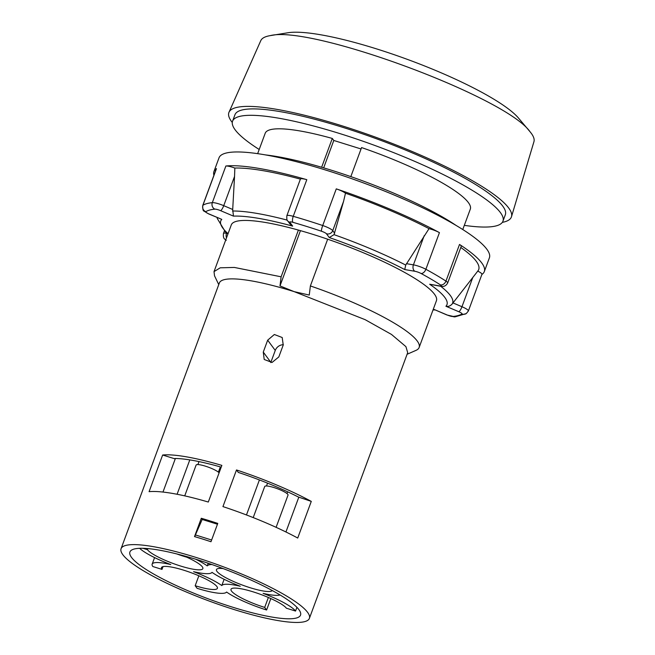<?xml version="1.0" encoding="UTF-8"?>
<svg xmlns="http://www.w3.org/2000/svg" width="655" height="655" viewBox="0 0 655 655"><rect width="100%" height="100%" fill="white"/><g stroke="black" fill="none" stroke-linecap="round" stroke-linejoin="round"><path stroke-width="0.98" d="M306.802 179.675A9.94 1.834 -159.7 0 0 300.399 179.118A9.94 1.834 -159.7 0 0 300.391 179.126A138.172 25.48 20.3 0 0 234.85 168.057A9.94 1.834 -159.7 0 0 225.877 166.002A144.141 26.577 20.3 0 1 306.802 179.675L293.244 216.33A9.94 1.834 -159.7 0 0 286.841 215.765C286.685 219.179 286.939 220.841 287.594 220.743L289.911 223.879L292.67 226.131L289.895 222.373A4.97 4.7 143.5 0 1 287.594 220.743M218.754 284.614L214.529 275.837L214.021 271.62L231.305 224.886A109.344 20.166 20.3 0 1 298.402 230.077A109.344 20.166 20.3 0 1 327.672 239.206A109.344 20.166 20.3 0 1 436.418 300.76L419.135 347.494A109.344 20.166 -159.7 0 0 310.38 285.94L327.672 239.206M214.021 271.62L220.219 267.813L234.334 267.436L281.11 276.803L298.402 230.077M407.082 354.273L415.999 350.368A109.344 20.166 -159.7 0 0 419.135 347.494M321.638 167.262L332.298 138.442L333.796 140.465L323.66 167.86M257.652 153.663L265.209 133.252A109.344 20.166 20.3 0 1 332.298 138.442M350.826 176.613L361.568 147.572A109.344 20.166 20.3 0 1 470.315 209.125L462.766 229.537M300.44 230.65L279.988 285.924L281.11 276.803M310.38 285.94L309.258 295.061L294.193 291.647L365.179 319.689L391.477 334.427L405.912 346.626L407.697 352.636L309.389 618.369A100.403 18.512 -159.7 0 0 221.652 566.174A100.403 18.512 -159.7 0 0 121.06 548.71A100.403 18.512 -159.7 0 0 122.845 554.711A100.403 18.512 -159.7 0 0 221.742 605.507A100.403 18.512 -159.7 0 0 309.389 618.369M121.06 548.71L219.359 282.968A100.403 18.512 20.3 0 1 294.193 291.647L279.988 285.924M259.2 149.487A144.141 26.577 20.3 0 1 235.129 129.805A144.141 26.577 20.3 0 1 232.574 121.175A144.141 26.577 20.3 0 1 376.985 146.253A144.141 26.577 20.3 0 1 502.95 221.194A144.141 26.577 20.3 0 1 464.313 225.361M333.796 140.465L361.052 148.972M232.574 121.175L234.948 114.764A144.141 26.577 20.3 0 1 379.36 139.843A144.141 26.577 20.3 0 1 505.324 214.783L502.95 221.194M232.279 122.469A150.601 27.772 20.3 0 1 229.013 112.218A150.601 27.772 20.3 0 1 361.192 132.105A150.601 27.772 20.3 0 1 508.706 208.012A150.601 27.772 20.3 0 1 511.49 216.715A150.601 27.772 20.3 0 1 502.328 222.364M229.013 112.218L260.78 40.651C261.91 38.146 265.062 36.475 270.261 35.624C311.166 24.923 505.914 96.965 530.01 131.712L531.254 133.276C533.719 136.617 534.611 139.417 533.94 141.693L511.49 216.715M530.01 131.712L518.449 118.015A129.232 23.834 -159.7 0 0 408.908 59.949A129.232 23.834 -159.7 0 0 287.954 32.75L270.261 35.624M149.086 491.668L162.645 455.012A100.403 18.512 20.3 0 1 221.857 465.386L208.298 502.041A100.403 18.512 20.3 0 0 149.086 491.668M270.777 362.583A8.45 7.991 143.5 0 1 270.859 362.346L263.269 352.087L264.202 359.472L272.046 362.461L278.817 356.934L283.23 345.021L282.199 337.513L274.347 334.5L267.674 340.174L275.264 350.433A8.45 7.991 143.5 0 1 283.337 344.702M263.269 352.087L267.674 340.174M217.763 523.402A100.403 18.512 -159.7 0 0 201.298 518.269L194.519 536.592A100.403 18.512 20.3 0 1 210.984 541.734L217.763 523.402M222.937 506.602L236.496 469.954A100.403 18.512 20.3 0 1 311.281 501.386L297.722 538.042A100.403 18.512 20.3 0 0 222.937 506.602M268.37 597.483L264.694 607.414A29.819 5.502 20.3 0 1 231.51 591.08A29.819 5.502 20.3 0 1 230.986 589.295A29.819 5.502 20.3 0 1 257.022 593.119A29.819 5.502 20.3 0 1 286.391 608.208L295.544 611.058A39.767 7.336 -159.7 0 0 263.105 593.365A39.767 7.336 -159.7 0 0 280.086 594.977M270.834 598.572L266.61 610.001L264.694 607.414M131.532 557.43A90.955 16.776 -159.7 0 0 221.128 603.435A90.955 16.776 -159.7 0 0 300.539 615.094A90.955 16.776 -159.7 0 0 221.046 567.811A90.955 16.776 -159.7 0 0 129.919 551.985A90.955 16.776 -159.7 0 0 131.532 557.43M311.281 501.386L298.361 497.006A90.955 16.776 -159.7 0 0 238.314 472.419L236.496 469.954M221.21 467.138A90.955 16.776 -159.7 0 0 174.885 458.475L175.221 458.934L162.972 492.061M162.645 455.012L175.221 458.934M298.705 497.464L285.932 531.983M246.46 514.961L259.413 479.943M177.087 494.263L189.803 459.892M163.03 566.6L161.998 569.392A29.819 5.502 20.3 0 1 161.466 567.607A29.819 5.502 20.3 0 1 191.342 572.798A29.819 5.502 20.3 0 1 217.411 588.296A29.819 5.502 20.3 0 1 195.182 585.717L197.089 588.313A39.767 7.336 -159.7 0 0 226.589 592.03A39.767 7.336 -159.7 0 0 266.61 610.001M198.85 575.794L195.182 585.717M139.621 548.317A39.767 7.336 -159.7 0 0 170.742 564.544A39.767 7.336 -159.7 0 0 152.148 564.16A39.767 7.336 -159.7 0 0 152.852 566.534L161.998 569.392M147.866 548.587L147.449 549.709L142.921 548.3M182.958 555.538A29.819 5.502 20.3 0 1 202.862 568.622A29.819 5.502 20.3 0 1 176.825 564.798A29.819 5.502 20.3 0 1 147.449 549.709M208.224 563.267L207.258 565.887A39.767 7.336 -159.7 0 0 195.853 559.272M211.966 564.553A39.767 7.336 -159.7 0 0 207.258 565.887M272.259 590.532A29.819 5.502 20.3 0 1 245.707 586.266A29.819 5.502 20.3 0 1 216.969 571.397A29.819 5.502 20.3 0 1 216.437 569.621A29.819 5.502 20.3 0 1 223.134 568.589M296.92 607.324L295.544 611.058M221.808 585.562A39.767 7.336 -159.7 0 0 193.585 571.676A39.767 7.336 -159.7 0 0 212.04 572.355A39.767 7.336 -159.7 0 0 240.254 586.241A39.767 7.336 -159.7 0 0 221.808 585.562L224.125 579.298M194.674 536.642L202.182 519.456L201.298 518.269M202.182 519.456L217.46 524.229M195.313 534.914L211.622 540.007M270.859 362.346L275.264 350.433M265.398 154.899A126.743 23.375 20.3 0 1 456.085 225.435M213.898 175.327A144.141 26.577 20.3 0 1 213.931 171.577L219.016 157.83A144.141 26.577 20.3 0 1 363.427 182.909A144.141 26.577 20.3 0 1 489.391 257.849L484.307 271.596A144.141 26.577 -159.7 0 0 459.515 244.454A9.94 1.834 -159.7 0 1 461.226 246.329L447.668 282.985A9.94 1.834 -159.7 0 0 445.957 281.11A144.141 26.577 -159.7 0 0 425.881 269.287L439.44 232.631A9.94 1.834 -159.7 0 0 429.033 228.644L405.723 265.062L404.741 269.565L414.844 271.268A4.97 3.496 -80.4 0 1 413.42 264.857L406.387 263.662M213.931 171.577A144.141 26.577 20.3 0 1 216.477 168.622A9.94 1.834 -159.7 0 0 216.306 168.826L202.747 205.482C202.624 209.158 203.083 211.057 204.123 211.172L208.675 213.915L221.791 219.384L208.92 213.923A4.97 1.204 113 0 1 208.675 213.915M343.556 201.421L334.05 234.654L329.252 237.544L326.477 233.786A4.97 4.7 -36.5 0 0 332.748 230.634L343.556 201.421L345.48 193.2A9.94 1.834 -159.7 0 0 336.277 188.869A144.141 26.577 20.3 0 1 439.44 232.631M481.892 274.453A144.141 26.577 -159.7 0 0 484.307 271.596M345.48 193.2A138.172 25.48 20.3 0 1 429.033 228.644M460.801 247.467A138.172 25.48 20.3 0 1 477.978 270.834L452.048 304.141C450.165 306.09 448.126 306.794 445.932 306.253L458.811 311.723A4.97 1.204 -67 0 0 461.963 306.728L452.998 302.921M447.152 314.981A4.97 1.204 113 0 1 446.906 314.973L434.273 309.52L447.152 314.981A4.97 0.917 -159.7 0 0 452.859 316.488A139.171 25.66 -159.7 0 0 461.931 313.95A4.97 4.839 57.3 0 0 466.311 313.548L468.374 310.994L481.933 274.339A9.94 1.834 -159.7 0 0 477.765 271.104M234.539 176.457L232.705 209.477L223.732 205.67L234.539 176.457L234.85 168.057M232.705 209.477L233.458 216.125L220.579 210.656A4.97 0.917 -159.7 0 0 214.873 209.15A139.171 25.66 -159.7 0 0 205.801 211.688A4.97 0.917 -159.7 0 0 208.92 213.923M429.664 284.245L439.767 285.948A4.97 3.496 99.6 0 0 440.635 286.268L429.664 284.245A120.602 22.237 20.3 0 1 445.932 306.253M176.768 553.925A27.338 5.043 -159.7 0 0 186.716 557.176M184.726 495.868L196.115 465.075A12.429 2.292 20.3 0 1 206.743 466.597A12.429 2.292 20.3 0 1 219.106 472.828M253.215 517.589L264.718 486.485A12.429 2.292 20.3 0 1 277.163 488.646A12.429 2.292 20.3 0 1 288.028 495.106L276.107 527.332M326.477 233.786A4.97 0.917 -159.7 0 0 321.466 231.231A139.171 25.66 -159.7 0 0 293.006 222.356A4.97 1.834 -74 0 1 293.244 216.33A144.141 26.577 -159.7 0 1 322.719 225.525L336.277 188.869M293.006 222.356A4.97 0.917 -159.7 0 0 289.895 222.373M228.055 233.679A120.602 22.237 20.3 0 1 221.791 219.384M434.273 309.52A120.602 22.237 20.3 0 1 433.168 309.553M461.931 313.95A4.97 0.917 -159.7 0 0 458.811 311.723M439.767 285.948A4.97 0.917 -159.7 0 0 440.455 284.9A139.171 25.66 -159.7 0 0 421.067 273.487A4.97 0.917 -159.7 0 0 414.844 271.268M329.252 237.544A120.602 22.237 20.3 0 1 404.741 269.565M233.458 216.125A120.602 22.237 20.3 0 1 292.67 226.131M220.579 210.656A4.97 1.204 -67 0 0 223.732 205.67A9.94 1.834 -159.7 0 0 212.318 202.649A144.141 26.577 -159.7 0 0 202.919 205.277L216.477 168.622M214.873 209.15A4.97 4.569 -95.8 0 1 212.318 202.649L225.877 166.002M440.455 284.9A4.97 3.774 -57 0 0 445.957 281.11L459.515 244.454M321.466 231.231A4.97 0.794 -71.4 0 1 322.719 225.525A9.94 1.834 -159.7 0 1 332.748 230.634L334.68 233.245M287.177 220.105A125.342 23.113 -159.7 0 0 232.509 211.016M405.723 265.062A125.342 23.113 -159.7 0 0 334.05 234.654M452.048 304.141A125.342 23.113 -159.7 0 0 440.692 286.276M205.801 211.688A4.97 4.839 -122.7 0 1 202.919 205.277A9.94 1.834 -159.7 0 0 202.747 205.482M227.064 233.36L226.548 233.278A9.94 1.834 -159.7 0 0 223.453 233.499C222.921 239.525 225.091 238.96 226.262 240.328M226.507 237.863A4.97 3.496 -80.4 0 1 226.548 233.278L226.646 232.992M452.859 316.488A4.97 4.569 84.2 0 0 455.053 316.856L466.311 313.548M468.374 310.994A9.94 1.834 -159.7 0 0 461.963 306.728L472.771 277.523M421.067 273.487A4.97 3.005 -61.5 0 0 425.881 269.287A9.94 1.834 -159.7 0 0 413.42 264.857L424.227 235.644M300.399 179.118L286.841 215.765M154.572 557.593L152.148 564.16M217.223 217.542L217.231 218.418L225.279 231.739L227.907 234.089M440.635 286.268L442.886 286.415C442.461 286.407 445.572 286.865 447.668 282.985M446.906 314.973L455.053 316.856M433.02 309.962L435.035 309.938M224.411 230.904L223.453 233.499M198.997 461.595L197.892 464.575M220.35 466.892L218.402 472.165M267.543 483.136L266.495 485.977M287.651 491.823L287.005 493.567"/></g></svg>

